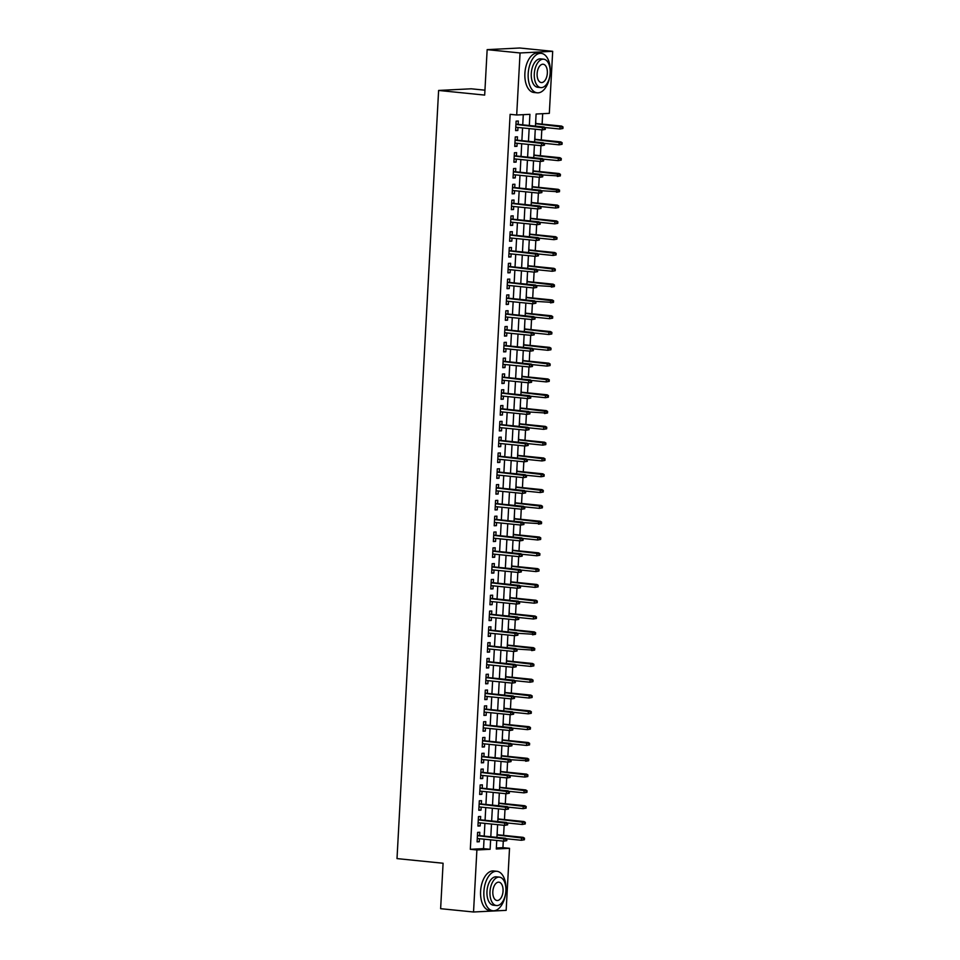 <?xml version="1.0" encoding="UTF-8"?>
<svg xmlns="http://www.w3.org/2000/svg" width="960" height="960" viewBox="0 0 960 960"><rect width="100%" height="100%" fill="white"/><g stroke="black" fill="none" stroke-linecap="round" stroke-linejoin="round"><path stroke-width="1.44" d="M484.956 90.18L471.228 88.8L438.612 90.444L397.008 858.6L443.088 863.244L440.628 908.688L473.532 912L476.892 849.96L490.116 849.3L490.632 839.844M438.612 90.444L484.68 95.088L487.152 49.644L519.768 48L552.684 51.312L549.324 113.352L536.1 114.024L535.44 126.12M496.344 847.98L502.932 847.656L503.28 841.116M503.592 835.38L504.144 825.312M504.456 819.576L504.996 809.508M505.308 803.772L505.848 793.704M506.16 787.968L506.712 777.9M507.024 772.164L507.564 762.096M507.876 756.36L508.416 746.28M508.728 740.544L509.28 730.476M509.592 724.74L510.132 714.672M510.444 708.936L510.984 698.868M511.296 693.132L511.848 683.064M512.16 677.328L512.7 667.26M513.012 661.524L513.552 651.456M513.864 645.72L514.416 635.64M514.728 629.904L515.268 619.836M515.58 614.1L516.12 604.032M516.432 598.296L516.984 588.228M517.296 582.492L517.836 572.424M518.148 566.688L518.688 556.62M519 550.884L519.552 540.816M519.864 535.08L520.404 525M520.716 519.264L521.256 509.196M521.568 503.46L522.12 493.392M522.432 487.656L522.972 477.588M523.284 471.852L523.824 461.784M524.136 456.048L524.688 445.98M525 440.244L525.54 430.176M525.852 424.44L526.392 414.372M526.704 408.636L527.256 398.556M527.568 392.82L528.108 382.752M528.42 377.016L528.96 366.948M529.272 361.212L529.824 351.144M530.136 345.408L530.676 335.34M530.988 329.604L531.528 319.536M531.84 313.8L532.392 303.732M532.704 297.996L533.244 287.916M533.556 282.18L534.096 272.112M534.408 266.376L534.96 256.308M535.272 250.572L535.812 240.504M536.124 234.768L536.664 224.7M536.976 218.964L537.528 208.896M537.84 203.16L538.38 193.092M538.692 187.356L539.232 177.276M539.544 171.54L540.096 161.472M540.408 155.736L540.948 145.668M541.26 139.932L541.8 129.864M542.112 124.128L542.676 113.688M502.932 847.656L509.52 848.316L506.16 910.356L473.532 912M479.628 835.632L479.808 832.272L477.6 832.38L477.096 841.86L479.292 841.752L479.46 838.716M480.48 819.828L480.66 816.468L478.464 816.576L477.948 826.056L480.156 825.948L480.312 822.912M481.332 804.024L481.524 800.664L479.316 800.772L478.8 810.252L481.008 810.144L481.176 807.108M482.196 788.22L482.376 784.848L480.168 784.968L479.664 794.448L481.86 794.34L482.028 791.304M483.048 772.416L483.228 769.044L481.032 769.164L480.516 778.644L482.724 778.536L482.88 775.5M483.9 756.612L484.092 753.24L481.884 753.348L481.368 762.84L483.576 762.72L483.744 759.696M484.764 740.796L484.944 737.436L482.736 737.544L482.232 747.036L484.428 746.916L484.596 743.88M485.616 724.992L485.796 721.632L483.6 721.74L483.084 731.22L485.292 731.112L485.448 728.076M486.468 709.188L486.66 705.828L484.452 705.936L483.936 715.416L486.144 715.308L486.312 712.272M487.332 693.384L487.512 690.024L485.304 690.132L484.8 699.612L486.996 699.504L487.164 696.468M488.184 677.58L488.364 674.208L486.168 674.328L485.652 683.808L487.86 683.7L488.016 680.664M489.036 661.776L489.228 658.404L487.02 658.524L486.504 668.004L488.712 667.896L488.88 664.86M489.9 645.972L490.08 642.6L487.872 642.708L487.368 652.2L489.564 652.08L489.732 649.056M490.752 630.156L490.932 626.796L488.736 626.904L488.22 636.396L490.428 636.276L490.584 633.24M491.604 614.352L491.796 610.992L489.588 611.1L489.072 620.58L491.28 620.472L491.448 617.436M492.468 598.548L492.648 595.188L490.44 595.296L489.936 604.776L492.132 604.668L492.3 601.632M493.32 582.744L493.5 579.384L491.304 579.492L490.788 588.972L492.996 588.864L493.152 585.828M494.172 566.94L494.364 563.568L492.156 563.688L491.64 573.168L493.848 573.06L494.016 570.024M495.036 551.136L495.216 547.764L493.008 547.884L492.504 557.364L494.7 557.256L494.868 554.22M495.888 535.332L496.068 531.96L493.872 532.068L493.356 541.56L495.564 541.44L495.72 538.416M496.74 519.528L496.932 516.156L494.724 516.264L494.208 525.756L496.416 525.636L496.584 522.612M497.604 503.712L497.784 500.352L495.576 500.46L495.072 509.94L497.268 509.832L497.436 506.796M498.456 487.908L498.636 484.548L496.44 484.656L495.924 494.136L498.132 494.028L498.288 490.992M499.308 472.104L499.5 468.744L497.292 468.852L496.776 478.332L498.984 478.224L499.152 475.188M500.172 456.3L500.352 452.94L498.144 453.048L497.64 462.528L499.836 462.42L500.004 459.384M501.024 440.496L501.204 437.124L499.008 437.244L498.492 446.724L500.7 446.616L500.856 443.58M501.876 424.692L502.068 421.32L499.86 421.44L499.344 430.92L501.552 430.812L501.72 427.776M502.74 408.888L502.92 405.516L500.712 405.624L500.208 415.116L502.404 414.996L502.572 411.972M503.592 393.072L503.772 389.712L501.576 389.82L501.06 399.312L503.268 399.192L503.424 396.156M504.444 377.268L504.636 373.908L502.428 374.016L501.912 383.496L504.12 383.388L504.288 380.352M505.308 361.464L505.488 358.104L503.28 358.212L502.776 367.692L504.972 367.584L505.14 364.548M506.16 345.66L506.34 342.3L504.144 342.408L503.628 351.888L505.836 351.78L505.992 348.744M507.012 329.856L507.204 326.484L504.996 326.604L504.48 336.084L506.688 335.976L506.856 332.94M507.876 314.052L508.056 310.68L505.848 310.8L505.344 320.28L507.54 320.172L507.708 317.136M508.728 298.248L508.908 294.876L506.712 294.984L506.196 304.476L508.404 304.356L508.56 301.332M509.58 282.432L509.772 279.072L507.564 279.18L507.048 288.672L509.256 288.552L509.424 285.516M510.444 266.628L510.624 263.268L508.416 263.376L507.912 272.856L510.108 272.748L510.276 269.712M511.296 250.824L511.476 247.464L509.28 247.572L508.764 257.052L510.972 256.944L511.128 253.908M512.148 235.02L512.34 231.66L510.132 231.768L509.616 241.248L511.824 241.14L511.992 238.104M513.012 219.216L513.192 215.844L510.984 215.964L510.48 225.444L512.676 225.336L512.844 222.3M513.864 203.412L514.044 200.04L511.848 200.16L511.332 209.64L513.54 209.532L513.696 206.496M514.716 187.608L514.908 184.236L512.7 184.344L512.184 193.836L514.392 193.716L514.56 190.692M515.58 171.804L515.76 168.432L513.552 168.54L513.048 178.032L515.244 177.912L515.412 174.876M516.432 155.988L516.612 152.628L514.416 152.736L513.9 162.216L516.108 162.108L516.264 159.072M517.284 140.184L517.476 136.824L515.268 136.932L514.752 146.412L516.96 146.304L517.128 143.268M535.776 123.492L535.764 120.132M534.924 139.296L534.912 135.936M534.06 155.1L534.048 151.74M533.208 170.904L533.196 167.556M532.356 186.708L532.344 183.36M531.492 202.524L531.48 199.164M530.64 218.328L530.628 214.968M529.788 234.132L529.776 230.772M528.924 249.936L528.912 246.576M528.072 265.74L528.06 262.38M527.22 281.544L527.208 278.196M526.356 297.348L526.344 294M525.504 313.152L525.492 309.804M524.652 328.968L524.64 325.608M523.788 344.772L523.776 341.412M522.936 360.576L522.924 357.216M522.084 376.38L522.072 373.02M521.22 392.184L521.208 388.836M520.368 407.988L520.356 404.64M519.516 423.792L519.504 420.444M518.652 439.608L518.64 436.248M517.8 455.412L517.788 452.052M516.948 471.216L516.936 467.856M516.084 487.02L516.072 483.66M515.232 502.824L515.22 499.464M514.38 518.628L514.368 515.28M513.516 534.432L513.504 531.084M512.664 550.248L512.652 546.888M511.812 566.052L511.8 562.692M510.948 581.856L510.936 578.496M510.096 597.66L510.084 594.3M509.244 613.464L509.232 610.104M508.38 629.268L508.368 625.92M507.528 645.072L507.516 641.724M506.676 660.888L506.664 657.528M505.812 676.692L505.8 673.332M504.96 692.496L504.948 689.136M504.108 708.3L504.096 704.94M503.244 724.104L503.232 720.744M502.392 739.908L502.38 736.56M501.54 755.712L501.528 752.364M500.676 771.516L500.664 768.168M499.824 787.332L499.812 783.972M498.972 803.136L498.96 799.776M498.108 818.94L498.096 815.58M497.244 831.384L497.256 834.744M529.32 125.508L529.92 114.336L516.696 114.996L510.12 114.336L470.316 849.3L483.54 848.628L484.044 839.184M484.212 836.1L484.908 823.38M485.076 820.296L485.76 807.564M485.928 804.492L486.612 791.76M486.78 788.676L487.476 775.956M487.644 772.872L488.328 760.152M488.496 757.068L489.18 744.348M489.348 741.264L490.044 728.544M490.212 725.46L490.896 712.74M491.064 709.656L491.748 696.936M491.916 693.852L492.612 681.12M492.78 678.036L493.464 665.316M493.632 662.232L494.316 649.512M494.484 646.428L495.18 633.708M495.348 630.624L496.032 617.904M496.2 614.82L496.884 602.1M497.052 599.016L497.748 586.296M497.916 583.212L498.6 570.48M498.768 567.396L499.452 554.676M499.62 551.592L500.316 538.872M500.484 535.788L501.168 523.068M501.336 519.984L502.02 507.264M502.188 504.18L502.884 491.46M503.052 488.376L503.736 475.656M503.904 472.572L504.588 459.84M504.756 456.768L505.452 444.036M505.62 440.952L506.304 428.232M506.472 425.148L507.156 412.428M507.324 409.344L508.02 396.624M508.188 393.54L508.872 380.82M509.04 377.736L509.724 365.016M509.892 361.932L510.588 349.212M510.756 346.128L511.44 333.396M511.608 330.312L512.292 317.592M512.46 314.508L513.156 301.788M513.324 298.704L514.008 285.984M514.176 282.9L514.86 270.18M515.028 267.096L515.724 254.376M515.892 251.292L516.576 238.572M516.744 235.488L517.428 222.756M517.596 219.672L518.292 206.952M518.46 203.868L519.144 191.148M519.312 188.064L519.996 175.344M520.164 172.26L520.86 159.54M521.028 156.456L521.712 143.736M521.88 140.652L522.564 127.932M522.732 124.848L523.284 114.672M518.148 124.38L518.328 121.02L516.12 121.128L515.616 130.608L517.812 130.5L517.98 127.464M487.152 49.644L520.056 52.968L552.684 51.312M470.316 849.3L476.892 849.96M516.696 114.996L520.056 52.968M490.8 836.76L491.484 824.04M491.652 820.956L492.348 808.236M492.516 805.152L493.2 792.432M493.368 789.348L494.052 776.616M494.22 773.532L494.916 760.812M495.084 757.728L495.768 745.008M495.936 741.924L496.62 729.204M496.788 726.12L497.484 713.4M497.652 710.316L498.336 697.596M498.504 694.512L499.188 681.792M499.356 678.708L500.052 665.988M500.22 662.904L500.904 650.172M501.072 647.088L501.756 634.368M501.924 631.284L502.62 618.564M502.788 615.48L503.472 602.76M503.64 599.676L504.324 586.956M504.492 583.872L505.188 571.152M505.356 568.068L506.04 555.348M506.208 552.264L506.892 539.532M507.06 536.448L507.756 523.728M507.924 520.644L508.608 507.924M508.776 504.84L509.46 492.12M509.628 489.036L510.324 476.316M510.492 473.232L511.176 460.512M511.344 457.428L512.028 444.708M512.196 441.624L512.892 428.892M513.06 425.808L513.744 413.088M513.912 410.004L514.596 397.284M514.764 394.2L515.46 381.48M515.628 378.396L516.312 365.676M516.48 362.592L517.164 349.872M517.332 346.788L518.028 334.068M518.196 330.984L518.88 318.252M519.048 315.18L519.732 302.448M519.9 299.364L520.596 286.644M520.764 283.56L521.448 270.84M521.616 267.756L522.3 255.036M522.468 251.952L523.164 239.232M523.332 236.148L524.016 223.428M524.184 220.344L524.868 207.624M525.036 204.54L525.732 191.808M525.9 188.724L526.584 176.004M526.752 172.92L527.436 160.2M527.604 157.116L528.3 144.396M528.468 141.312L529.152 128.592M496.752 840.456L496.296 848.988L509.52 848.316M535.272 129.204L534.588 141.924M534.42 145.008L533.724 157.74M533.556 160.824L532.872 173.544M532.704 176.628L532.02 189.348M531.852 192.432L531.156 205.152M530.988 208.236L530.304 220.956M530.136 224.04L529.452 236.76M529.284 239.844L528.588 252.564M528.42 255.648L527.736 268.368M527.568 271.452L526.884 284.184M526.716 287.268L526.02 299.988M525.852 303.072L525.168 315.792M525 318.876L524.316 331.596M524.148 334.68L523.452 347.4M523.284 350.484L522.6 363.204M522.432 366.288L521.748 379.008M521.58 382.092L520.884 394.824M520.716 397.908L520.032 410.628M519.864 413.712L519.18 426.432M519.012 429.516L518.316 442.236M518.148 445.32L517.464 458.04M517.296 461.124L516.612 473.844M516.444 476.928L515.748 489.648M515.58 492.732L514.896 505.464M514.728 508.548L514.044 521.268M513.876 524.352L513.18 537.072M513.012 540.156L512.328 552.876M512.16 555.96L511.476 568.68M511.308 571.764L510.612 584.484M510.444 587.568L509.76 600.288M509.592 603.372L508.908 616.092M508.74 619.176L508.044 631.908M507.876 634.992L507.192 647.712M507.024 650.796L506.34 663.516M506.172 666.6L505.476 679.32M505.308 682.404L504.624 695.124M504.456 698.208L503.772 710.928M503.604 714.012L502.908 726.732M502.74 729.816L502.056 742.548M501.888 745.632L501.204 758.352M501.036 761.436L500.34 774.156M500.172 777.24L499.488 789.96M499.32 793.044L498.636 805.764M498.468 808.848L497.772 821.568M497.604 824.652L496.92 837.372M483.54 848.628L490.116 849.3M515.628 130.284L517.812 130.5M514.776 146.088L516.96 146.304M513.912 161.892L516.108 162.108M513.06 177.696L515.244 177.912M512.208 193.5L514.392 193.716M511.344 209.304L513.54 209.532M510.492 225.108L512.676 225.336M509.64 240.924L511.824 241.14M508.776 256.728L510.972 256.944M507.924 272.532L510.108 272.748M507.072 288.336L509.256 288.552M506.208 304.14L508.404 304.356M505.356 319.944L507.54 320.172M504.504 335.748L506.688 335.976M503.64 351.552L505.836 351.78M502.788 367.368L504.972 367.584M501.936 383.172L504.12 383.388M501.072 398.976L503.268 399.192M500.22 414.78L502.404 414.996M499.368 430.584L501.552 430.812M498.504 446.388L500.7 446.616M497.652 462.192L499.836 462.42M496.8 478.008L498.984 478.224M495.936 493.812L498.132 494.028M495.084 509.616L497.268 509.832M494.232 525.42L496.416 525.636M493.368 541.224L495.564 541.44M492.516 557.028L494.7 557.256M491.664 572.832L493.848 573.06M490.8 588.648L492.996 588.864M489.948 604.452L492.132 604.668M489.096 620.256L491.28 620.472M488.232 636.06L490.428 636.276M487.38 651.864L489.564 652.08M486.528 667.668L488.712 667.896M485.664 683.472L487.86 683.7M484.812 699.288L486.996 699.504M483.96 715.092L486.144 715.308M483.096 730.896L485.292 731.112M482.244 746.7L484.428 746.916M481.392 762.504L483.576 762.72M480.528 778.308L482.724 778.536M479.676 794.112L481.86 794.34M478.824 809.916L481.008 810.144M477.96 825.732L480.156 825.948M477.108 841.536L479.292 841.752M545.28 129.396L545.364 127.812L544.476 127.86L544.392 129.432L545.28 129.396L542.292 129.912L515.796 127.248M544.392 129.432L542.292 129.912L542.448 127.068L544.044 126.984L515.964 124.164M544.476 127.86L515.952 124.404M545.364 127.812L544.044 126.984M562.908 128.496L562.992 126.924L562.116 126.96L562.032 128.544L562.908 128.496L559.932 129.024L560.088 126.18L561.672 126.096L535.584 123.468M562.116 126.96L535.572 123.708M562.032 128.544L559.932 129.024L544.872 127.512M561.672 126.096L562.992 126.924M550.224 72.528A19.836 10.944 95.8 0 0 541.188 53.352A19.836 10.944 95.8 0 0 528.192 73.644A19.836 10.944 95.8 0 0 537.216 92.82A19.836 10.944 95.8 0 0 550.224 72.528M541.188 53.352L537.9 53.016A19.836 10.944 95.8 0 0 524.892 73.308A19.836 10.944 95.8 0 0 533.928 92.484L537.216 92.82M540.804 87.6L537.78 87.288A14.28 7.884 -84.2 0 1 531.276 73.488A14.28 7.884 -84.2 0 1 540.636 58.872L543.66 59.184A14.28 7.884 95.8 0 0 534.3 73.788A14.28 7.884 95.8 0 0 540.804 87.6A14.28 7.884 95.8 0 0 550.164 72.984A14.28 7.884 95.8 0 0 543.66 59.184M537.12 73.644A9.204 5.076 95.8 0 0 541.308 82.548A9.204 5.076 95.8 0 0 547.344 73.128A9.204 5.076 95.8 0 0 543.156 64.236A9.204 5.076 95.8 0 0 537.12 73.644M505.932 890.472A19.836 10.944 95.8 0 0 496.896 871.296A19.836 10.944 95.8 0 0 483.888 891.588A19.836 10.944 95.8 0 0 492.924 910.764A19.836 10.944 95.8 0 0 505.932 890.472M496.896 871.296L493.608 870.96A19.836 10.944 95.8 0 0 480.6 891.252A19.836 10.944 95.8 0 0 489.624 910.428L492.924 910.764M496.5 905.544L493.476 905.232A14.28 7.884 -84.2 0 1 486.972 891.432A14.28 7.884 -84.2 0 1 496.344 876.816L499.368 877.128A14.28 7.884 95.8 0 0 489.996 891.732A14.28 7.884 95.8 0 0 496.5 905.544A14.28 7.884 95.8 0 0 505.872 890.928A14.28 7.884 95.8 0 0 499.368 877.128M492.828 891.588A9.204 5.076 95.8 0 0 497.016 900.492A9.204 5.076 95.8 0 0 503.052 891.072A9.204 5.076 95.8 0 0 498.864 882.18A9.204 5.076 95.8 0 0 492.828 891.588M544.416 145.2L544.512 143.616L543.624 143.664L543.54 145.248L544.416 145.2L541.44 145.716L514.932 143.052M543.54 145.248L541.44 145.716L541.596 142.872L543.18 142.8L515.1 139.968M543.624 143.664L515.088 140.208M544.512 143.616L543.18 142.8M543.564 161.004L543.648 159.42L542.772 159.468L542.688 161.052L543.564 161.004L540.588 161.52L514.08 158.856M542.688 161.052L540.588 161.52L540.744 158.676L542.328 158.604L514.248 155.772M542.772 159.468L514.236 156.012M543.648 159.42L542.328 158.604M542.712 176.808L542.796 175.224L541.908 175.272L541.824 176.856L542.712 176.808L539.724 177.336L513.228 174.66M541.824 176.856L539.724 177.336L539.88 174.492L541.476 174.408L513.396 171.576M541.908 175.272L513.384 171.816M542.796 175.224L541.476 174.408M541.848 192.612L541.944 191.04L541.056 191.076L540.972 192.66L541.848 192.612L538.872 193.14L512.364 190.464M540.972 192.66L538.872 193.14L539.028 190.296L540.612 190.212L512.532 187.38M541.056 191.076L512.52 187.62M541.944 191.04L540.612 190.212M562.056 144.312L562.14 142.728L561.252 142.776L561.168 144.348L562.056 144.312L559.068 144.828L559.224 141.984L560.808 141.9L534.732 139.272M561.252 142.776L534.72 139.512M561.168 144.348L559.068 144.828L544.02 143.316M560.808 141.9L562.14 142.728M561.192 160.116L561.288 158.532L560.4 158.58L560.316 160.152L561.192 160.116L558.216 160.632L558.372 157.788L559.956 157.704L533.868 155.076M560.4 158.58L533.856 155.316M560.316 160.152L558.216 160.632L543.156 159.12M559.956 157.704L561.288 158.532M560.34 175.92L560.424 174.336L559.548 174.384L559.464 175.968L560.34 175.92L557.364 176.436L557.52 173.592L559.104 173.52L533.016 170.892M559.548 174.384L533.004 171.132M559.464 175.968L542.304 174.924M559.104 173.52L560.424 174.336M559.488 191.724L559.572 190.14L558.684 190.188L558.6 191.772L559.488 191.724L556.5 192.24L556.656 189.396L558.24 189.324L532.164 186.696M558.684 190.188L532.152 186.936M558.6 191.772L541.452 190.728M558.24 189.324L559.572 190.14M540.996 208.416L541.08 206.844L540.204 206.88L540.12 208.464L540.996 208.416L538.02 208.944L511.512 206.268M540.12 208.464L538.02 208.944L538.176 206.1L539.76 206.016L511.68 203.184M540.204 206.88L511.668 203.424M541.08 206.844L539.76 206.016M558.624 207.528L558.72 205.944L557.832 205.992L557.748 207.576L558.624 207.528L555.648 208.056L555.804 205.212L557.388 205.128L531.3 202.5M557.832 205.992L531.288 202.74M557.748 207.576L555.648 208.056L540.588 206.532M557.388 205.128L558.72 205.944M540.144 224.22L540.228 222.648L539.34 222.684L539.256 224.268L540.144 224.22L537.156 224.748L510.66 222.084M539.256 224.268L537.156 224.748L537.312 221.904L538.908 221.82L510.828 219M539.34 222.684L510.816 219.228M540.228 222.648L538.908 221.82M557.772 223.332L557.856 221.76L556.98 221.796L556.896 223.38L557.772 223.332L554.796 223.86L554.952 221.016L556.536 220.932L530.448 218.304M556.98 221.796L530.436 218.544M556.896 223.38L554.796 223.86L539.736 222.336M556.536 220.932L557.856 221.76M539.28 240.036L539.376 238.452L538.488 238.5L538.404 240.072L539.28 240.036L536.304 240.552L509.796 237.888M538.404 240.072L536.304 240.552L536.46 237.708L538.044 237.624L509.964 234.804M538.488 238.5L509.952 235.044M539.376 238.452L538.044 237.624M556.92 239.136L557.004 237.564L556.116 237.6L556.032 239.184L556.92 239.136L553.932 239.664L554.088 236.82L555.672 236.736L529.596 234.108M556.116 237.6L529.584 234.348M556.032 239.184L553.932 239.664L538.884 238.152M555.672 236.736L557.004 237.564M538.428 255.84L538.512 254.256L537.636 254.304L537.552 255.876L538.428 255.84L535.452 256.356L508.944 253.692M537.552 255.876L535.452 256.356L535.608 253.512L537.192 253.44L509.112 250.608M537.636 254.304L509.1 250.848M538.512 254.256L537.192 253.44M556.056 254.952L556.152 253.368L555.264 253.416L555.18 254.988L556.056 254.952L553.08 255.468L553.236 252.624L554.82 252.54L528.732 249.912M555.264 253.416L528.72 250.152M555.18 254.988L553.08 255.468L538.02 253.956M554.82 252.54L556.152 253.368M537.576 271.644L537.66 270.06L536.772 270.108L536.688 271.692L537.576 271.644L534.588 272.16L508.092 269.496M536.688 271.692L534.588 272.16L534.744 269.316L536.34 269.244L508.26 266.412M536.772 270.108L508.248 266.652M537.66 270.06L536.34 269.244M555.204 270.756L555.288 269.172L554.412 269.22L554.328 270.792L555.204 270.756L552.228 271.272L552.384 268.428L553.968 268.344L527.88 265.716M554.412 269.22L527.868 265.956M554.328 270.792L552.228 271.272L537.168 269.76M553.968 268.344L555.288 269.172M536.712 287.448L536.808 285.864L535.92 285.912L535.836 287.496L536.712 287.448L533.736 287.976L507.228 285.3M535.836 287.496L533.736 287.976L533.892 285.12L535.476 285.048L507.396 282.216M535.92 285.912L507.384 282.456M536.808 285.864L535.476 285.048M554.352 286.56L554.436 284.976L553.548 285.024L553.464 286.608L554.352 286.56L551.364 287.076L551.52 284.232L553.104 284.16L527.028 281.532M553.548 285.024L527.016 281.76M553.464 286.608L536.316 285.564M553.104 284.16L554.436 284.976M535.86 303.252L535.944 301.668L535.068 301.716L534.984 303.3L535.86 303.252L532.884 303.78L506.376 301.104M534.984 303.3L532.884 303.78L533.04 300.936L534.624 300.852L506.544 298.02M535.068 301.716L506.532 298.26M535.944 301.668L534.624 300.852M553.488 302.364L553.584 300.78L552.696 300.828L552.612 302.412L553.488 302.364L550.512 302.88L550.668 300.036L552.252 299.964L526.164 297.336M552.696 300.828L526.152 297.576M552.612 302.412L535.452 301.368M552.252 299.964L553.584 300.78M535.008 319.056L535.092 317.484L534.204 317.52L534.12 319.104L535.008 319.056L532.02 319.584L505.524 316.908M534.12 319.104L532.02 319.584L532.176 316.74L533.772 316.656L505.692 313.824M534.204 317.52L505.68 314.064M535.092 317.484L533.772 316.656M552.636 318.168L552.72 316.584L551.844 316.632L551.76 318.216L552.636 318.168L549.66 318.696L549.816 315.852L551.4 315.768L525.312 313.14M551.844 316.632L525.3 313.38M551.76 318.216L549.66 318.696L534.6 317.172M551.4 315.768L552.72 316.584M551.784 333.972L551.868 332.388L550.98 332.436L550.896 334.02L551.784 333.972L548.796 334.5L548.952 331.656L550.536 331.572L524.46 328.944M550.98 332.436L524.448 329.184M550.896 334.02L548.796 334.5L533.748 332.976M550.536 331.572L551.868 332.388M550.92 349.776L551.016 348.204L550.128 348.24L550.044 349.824L550.92 349.776L547.944 350.304L548.1 347.46L549.684 347.376L523.596 344.748M550.128 348.24L523.584 344.988M550.044 349.824L547.944 350.304L532.884 348.78M549.684 347.376L551.016 348.204M534.144 334.86L534.24 333.288L533.352 333.324L533.268 334.908L534.144 334.86L531.168 335.388L504.66 332.724M533.268 334.908L531.168 335.388L531.324 332.544L532.908 332.46L504.828 329.64M533.352 333.324L504.816 329.868M534.24 333.288L532.908 332.46M533.292 350.676L533.376 349.092L532.5 349.14L532.416 350.712L533.292 350.676L530.316 351.192L503.808 348.528M532.416 350.712L530.316 351.192L530.472 348.348L532.056 348.264L503.976 345.444M532.5 349.14L503.964 345.684M533.376 349.092L532.056 348.264M532.44 366.48L532.524 364.896L531.636 364.944L531.552 366.516L532.44 366.48L529.452 366.996L502.956 364.332M531.552 366.516L529.452 366.996L529.608 364.152L531.204 364.068L503.124 361.248M531.636 364.944L503.112 361.488M532.524 364.896L531.204 364.068M550.068 365.58L550.152 364.008L549.276 364.044L549.192 365.628L550.068 365.58L547.092 366.108L547.248 363.264L548.832 363.18L522.744 360.552M549.276 364.044L522.732 360.792M549.192 365.628L547.092 366.108L532.032 364.596M548.832 363.18L550.152 364.008M531.576 382.284L531.672 380.7L530.784 380.748L530.7 382.332L531.576 382.284L528.6 382.8L502.092 380.136M530.7 382.332L528.6 382.8L528.756 379.956L530.34 379.884L502.26 377.052M530.784 380.748L502.248 377.292M531.672 380.7L530.34 379.884M549.216 381.396L549.3 379.812L548.412 379.86L548.328 381.432L549.216 381.396L546.228 381.912L546.384 379.068L547.968 378.984L521.892 376.356M548.412 379.86L521.88 376.596M548.328 381.432L546.228 381.912L531.18 380.4M547.968 378.984L549.3 379.812M530.724 398.088L530.808 396.504L529.932 396.552L529.848 398.136L530.724 398.088L527.748 398.616L501.24 395.94M529.848 398.136L527.748 398.616L527.904 395.76L529.488 395.688L501.408 392.856M529.932 396.552L501.396 393.096M530.808 396.504L529.488 395.688M548.352 397.2L548.448 395.616L547.56 395.664L547.476 397.236L548.352 397.2L545.376 397.716L545.532 394.872L547.116 394.8L521.028 392.172M547.56 395.664L521.016 392.4M547.476 397.236L545.376 397.716L530.316 396.204M547.116 394.8L548.448 395.616M529.872 413.892L529.956 412.308L529.068 412.356L528.984 413.94L529.872 413.892L526.884 414.42L500.388 411.744M528.984 413.94L526.884 414.42L527.04 411.576L528.636 411.492L500.556 408.66M529.068 412.356L500.544 408.9M529.956 412.308L528.636 411.492M547.5 413.004L547.584 411.42L546.708 411.468L546.624 413.052L547.5 413.004L544.524 413.52L544.68 410.676L546.264 410.604L520.176 407.976M546.708 411.468L520.164 408.216M546.624 413.052L529.464 412.008M546.264 410.604L547.584 411.42M529.008 429.696L529.104 428.124L528.216 428.16L528.132 429.744L529.008 429.696L526.032 430.224L499.524 427.548M528.132 429.744L526.032 430.224L526.188 427.38L527.772 427.296L499.692 424.464M528.216 428.16L499.68 424.704M529.104 428.124L527.772 427.296M546.648 428.808L546.732 427.224L545.844 427.272L545.76 428.856L546.648 428.808L543.66 429.336L543.816 426.48L545.4 426.408L519.324 423.78M545.844 427.272L519.312 424.02M545.76 428.856L543.66 429.336L528.612 427.812M545.4 426.408L546.732 427.224M528.156 445.5L528.24 443.928L527.364 443.964L527.28 445.548L528.156 445.5L525.18 446.028L498.672 443.352M527.28 445.548L525.18 446.028L525.336 443.184L526.92 443.1L498.84 440.268M527.364 443.964L498.828 440.508M528.24 443.928L526.92 443.1M545.784 444.612L545.88 443.028L544.992 443.076L544.908 444.66L545.784 444.612L542.808 445.14L542.964 442.296L544.548 442.212L518.46 439.584M544.992 443.076L518.448 439.824M544.908 444.66L542.808 445.14L527.748 443.616M544.548 442.212L545.88 443.028M527.304 461.316L527.388 459.732L526.5 459.78L526.416 461.352L527.304 461.316L524.316 461.832L497.82 459.168M526.416 461.352L524.316 461.832L524.472 458.988L526.068 458.904L497.988 456.084M526.5 459.78L497.976 456.324M527.388 459.732L526.068 458.904M544.932 460.416L545.016 458.844L544.14 458.88L544.056 460.464L544.932 460.416L541.956 460.944L542.112 458.1L543.696 458.016L517.608 455.388M544.14 458.88L517.596 455.628M544.056 460.464L541.956 460.944L526.896 459.42M543.696 458.016L545.016 458.844M526.44 477.12L526.536 475.536L525.648 475.584L525.564 477.156L526.44 477.12L523.464 477.636L496.956 474.972M525.564 477.156L523.464 477.636L523.62 474.792L525.204 474.708L497.124 471.888M525.648 475.584L497.112 472.128M526.536 475.536L525.204 474.708M544.08 476.22L544.164 474.648L543.276 474.684L543.192 476.268L544.08 476.22L541.092 476.748L541.248 473.904L542.832 473.82L516.756 471.192M543.276 474.684L516.744 471.432M543.192 476.268L541.092 476.748L526.044 475.236M542.832 473.82L544.164 474.648M525.588 492.924L525.672 491.34L524.796 491.388L524.712 492.972L525.588 492.924L522.612 493.44L496.104 490.776M524.712 492.972L522.612 493.44L522.768 490.596L524.352 490.524L496.272 487.692M524.796 491.388L496.26 487.932M525.672 491.34L524.352 490.524M524.736 508.728L524.82 507.144L523.932 507.192L523.848 508.776L524.736 508.728L521.748 509.244L495.252 506.58M523.848 508.776L521.748 509.244L521.904 506.4L523.5 506.328L495.42 503.496M523.932 507.192L495.408 503.736M524.82 507.144L523.5 506.328M523.872 524.532L523.968 522.948L523.08 522.996L522.996 524.58L523.872 524.532L520.896 525.06L494.388 522.384M522.996 524.58L520.896 525.06L521.052 522.216L522.636 522.132L494.556 519.3M523.08 522.996L494.544 519.54M523.968 522.948L522.636 522.132M543.216 492.036L543.312 490.452L542.424 490.5L542.34 492.072L543.216 492.036L540.24 492.552L540.396 489.708L541.98 489.624L515.892 486.996M542.424 490.5L515.88 487.236M542.34 492.072L540.24 492.552L525.18 491.04M541.98 489.624L543.312 490.452M542.364 507.84L542.448 506.256L541.572 506.304L541.488 507.876L542.364 507.84L539.388 508.356L539.544 505.512L541.128 505.428L515.04 502.812M541.572 506.304L515.028 503.04M541.488 507.876L539.388 508.356L524.328 506.844M541.128 505.428L542.448 506.256M541.512 523.644L541.596 522.06L540.708 522.108L540.624 523.692L541.512 523.644L538.524 524.16L538.68 521.316L540.264 521.244L514.188 518.616M540.708 522.108L514.176 518.856M540.624 523.692L523.476 522.648M540.264 521.244L541.596 522.06M523.02 540.336L523.104 538.764L522.228 538.8L522.144 540.384L523.02 540.336L520.044 540.864L493.536 538.188M522.144 540.384L520.044 540.864L520.2 538.02L521.784 537.936L493.704 535.104M522.228 538.8L493.692 535.344M523.104 538.764L521.784 537.936M540.648 539.448L540.744 537.864L539.856 537.912L539.772 539.496L540.648 539.448L537.672 539.976L537.828 537.12L539.412 537.048L513.324 534.42M539.856 537.912L513.312 534.66M539.772 539.496L537.672 539.976L522.612 538.452M539.412 537.048L540.744 537.864M522.168 556.14L522.252 554.568L521.364 554.604L521.28 556.188L522.168 556.14L519.18 556.668L492.684 553.992M521.28 556.188L519.18 556.668L519.336 553.824L520.932 553.74L492.852 550.908M521.364 554.604L492.84 551.148M522.252 554.568L520.932 553.74M539.796 555.252L539.88 553.668L539.004 553.716L538.92 555.3L539.796 555.252L536.82 555.78L536.976 552.936L538.56 552.852L512.472 550.224M539.004 553.716L512.46 550.464M538.92 555.3L536.82 555.78L521.76 554.256M538.56 552.852L539.88 553.668M521.304 571.956L521.4 570.372L520.512 570.42L520.428 571.992L521.304 571.956L518.328 572.472L491.82 569.808M520.428 571.992L518.328 572.472L518.484 569.628L520.068 569.544L491.988 566.724M520.512 570.42L491.976 566.952M521.4 570.372L520.068 569.544M538.944 571.056L539.028 569.484L538.14 569.52L538.056 571.104L538.944 571.056L535.956 571.584L536.112 568.74L537.696 568.656L511.62 566.028M538.14 569.52L511.608 566.268M538.056 571.104L535.956 571.584L520.908 570.06M537.696 568.656L539.028 569.484M520.452 587.76L520.536 586.176L519.66 586.224L519.576 587.796L520.452 587.76L517.476 588.276L490.968 585.612M519.576 587.796L517.476 588.276L517.632 585.432L519.216 585.348L491.136 582.528M519.66 586.224L491.124 582.768M520.536 586.176L519.216 585.348M538.08 586.86L538.176 585.288L537.288 585.324L537.204 586.908L538.08 586.86L535.104 587.388L535.26 584.544L536.844 584.46L510.756 581.832M537.288 585.324L510.744 582.072M537.204 586.908L535.104 587.388L520.044 585.876M536.844 584.46L538.176 585.288M519.6 603.564L519.684 601.98L518.796 602.028L518.712 603.6L519.6 603.564L516.612 604.08L490.116 601.416M518.712 603.6L516.612 604.08L516.768 601.236L518.364 601.164L490.284 598.332M518.796 602.028L490.272 598.572M519.684 601.98L518.364 601.164M518.736 619.368L518.832 617.784L517.944 617.832L517.86 619.416L518.736 619.368L515.76 619.884L489.252 617.22M517.86 619.416L515.76 619.884L515.916 617.04L517.5 616.968L489.42 614.136M517.944 617.832L489.408 614.376M518.832 617.784L517.5 616.968M517.884 635.172L517.968 633.588L517.092 633.636L517.008 635.22L517.884 635.172L514.908 635.7L488.4 633.024M517.008 635.22L514.908 635.7L515.064 632.844L516.648 632.772L488.568 629.94M517.092 633.636L488.556 630.18M517.968 633.588L516.648 632.772M537.228 602.676L537.312 601.092L536.436 601.14L536.352 602.712L537.228 602.676L534.252 603.192L534.408 600.348L535.992 600.264L509.904 597.636M536.436 601.14L509.892 597.876M536.352 602.712L534.252 603.192L519.192 601.68M535.992 600.264L537.312 601.092M536.376 618.48L536.46 616.896L535.572 616.944L535.488 618.516L536.376 618.48L533.388 618.996L533.544 616.152L535.128 616.068L509.052 613.44M535.572 616.944L509.04 613.68M535.488 618.516L533.388 618.996L518.34 617.484M535.128 616.068L536.46 616.896M535.512 634.284L535.608 632.7L534.72 632.748L534.636 634.332L535.512 634.284L532.536 634.8L532.692 631.956L534.276 631.884L508.188 629.256M534.72 632.748L508.176 629.496M534.636 634.332L517.476 633.288M534.276 631.884L535.608 632.7M517.032 650.976L517.116 649.392L516.228 649.44L516.144 651.024L517.032 650.976L514.044 651.504L487.548 648.828M516.144 651.024L514.044 651.504L514.2 648.66L515.796 648.576L487.716 645.744M516.228 649.44L487.704 645.984M517.116 649.392L515.796 648.576M534.66 650.088L534.744 648.504L533.868 648.552L533.784 650.136L534.66 650.088L531.684 650.604L531.84 647.76L533.424 647.688L507.336 645.06M533.868 648.552L507.324 645.3M533.784 650.136L516.624 649.092M533.424 647.688L534.744 648.504M516.168 666.78L516.264 665.208L515.376 665.244L515.292 666.828L516.168 666.78L513.192 667.308L486.684 664.632M515.292 666.828L513.192 667.308L513.348 664.464L514.932 664.38L486.852 661.548M515.376 665.244L486.84 661.788M516.264 665.208L514.932 664.38M533.808 665.892L533.892 664.308L533.004 664.356L532.92 665.94L533.808 665.892L530.82 666.42L530.976 663.576L532.56 663.492L506.484 660.864M533.004 664.356L506.472 661.104M532.92 665.94L530.82 666.42L515.772 664.896M532.56 663.492L533.892 664.308M515.316 682.584L515.4 681.012L514.524 681.048L514.44 682.632L515.316 682.584L512.34 683.112L485.832 680.448M514.44 682.632L512.34 683.112L512.496 680.268L514.08 680.184L486 677.364M514.524 681.048L485.988 677.592M515.4 681.012L514.08 680.184M532.944 681.696L533.04 680.124L532.152 680.16L532.068 681.744L532.944 681.696L529.968 682.224L530.124 679.38L531.708 679.296L505.62 676.668M532.152 680.16L505.608 676.908M532.068 681.744L529.968 682.224L514.908 680.7M531.708 679.296L533.04 680.124M514.464 698.4L514.548 696.816L513.66 696.864L513.576 698.436L514.464 698.4L511.476 698.916L484.98 696.252M513.576 698.436L511.476 698.916L511.632 696.072L513.228 695.988L485.148 693.168M513.66 696.864L485.136 693.408M514.548 696.816L513.228 695.988M532.092 697.5L532.176 695.928L531.3 695.964L531.216 697.548L532.092 697.5L529.116 698.028L529.272 695.184L530.856 695.1L504.768 692.472M531.3 695.964L504.756 692.712M531.216 697.548L529.116 698.028L514.056 696.516M530.856 695.1L532.176 695.928M513.6 714.204L513.696 712.62L512.808 712.668L512.724 714.24L513.6 714.204L510.624 714.72L484.116 712.056M512.724 714.24L510.624 714.72L510.78 711.876L512.364 711.792L484.284 708.972M512.808 712.668L484.272 709.212M513.696 712.62L512.364 711.792M531.24 713.304L531.324 711.732L530.436 711.768L530.352 713.352L531.24 713.304L528.252 713.832L528.408 710.988L529.992 710.904L503.916 708.276M530.436 711.768L503.904 708.516M530.352 713.352L528.252 713.832L513.204 712.32M529.992 710.904L531.324 711.732M512.748 730.008L512.832 728.424L511.956 728.472L511.872 730.056L512.748 730.008L509.772 730.524L483.264 727.86M511.872 730.056L509.772 730.524L509.928 727.68L511.512 727.608L483.432 724.776M511.956 728.472L483.42 725.016M512.832 728.424L511.512 727.608M530.376 729.12L530.472 727.536L529.584 727.584L529.5 729.156L530.376 729.12L527.4 729.636L527.556 726.792L529.14 726.708L503.052 724.08M529.584 727.584L503.04 724.32M529.5 729.156L527.4 729.636L512.34 728.124M529.14 726.708L530.472 727.536M511.896 745.812L511.98 744.228L511.092 744.276L511.008 745.86L511.896 745.812L508.908 746.34L482.412 743.664M511.008 745.86L508.908 746.34L509.064 743.484L510.66 743.412L482.58 740.58M511.092 744.276L482.568 740.82M511.98 744.228L510.66 743.412M529.524 744.924L529.608 743.34L528.732 743.388L528.648 744.96L529.524 744.924L526.548 745.44L526.704 742.596L528.288 742.524L502.2 739.896M528.732 743.388L502.188 740.124M528.648 744.96L526.548 745.44L511.488 743.928M528.288 742.524L529.608 743.34M511.032 761.616L511.128 760.032L510.24 760.08L510.156 761.664L511.032 761.616L508.056 762.144L481.548 759.468M510.156 761.664L508.056 762.144L508.212 759.3L509.796 759.216L481.716 756.384M510.24 760.08L481.704 756.624M511.128 760.032L509.796 759.216M528.672 760.728L528.756 759.144L527.868 759.192L527.784 760.776L528.672 760.728L525.684 761.244L525.84 758.4L527.424 758.328L501.348 755.7M527.868 759.192L501.336 755.94M527.784 760.776L510.636 759.732M527.424 758.328L528.756 759.144M510.18 777.42L510.264 775.848L509.388 775.884L509.304 777.468L510.18 777.42L507.204 777.948L480.696 775.272M509.304 777.468L507.204 777.948L507.36 775.104L508.944 775.02L480.864 772.188M509.388 775.884L480.852 772.428M510.264 775.848L508.944 775.02M527.808 776.532L527.904 774.948L527.016 774.996L526.932 776.58L527.808 776.532L524.832 777.06L524.988 774.204L526.572 774.132L500.484 771.504M527.016 774.996L500.472 771.744M526.932 776.58L524.832 777.06L509.772 775.536M526.572 774.132L527.904 774.948M509.328 793.224L509.412 791.652L508.524 791.688L508.44 793.272L509.328 793.224L506.34 793.752L479.844 791.076M508.44 793.272L506.34 793.752L506.496 790.908L508.092 790.824L480.012 788.004M508.524 791.688L480 788.232M509.412 791.652L508.092 790.824M526.956 792.336L527.04 790.752L526.164 790.8L526.08 792.384L526.956 792.336L523.98 792.864L524.136 790.02L525.72 789.936L499.632 787.308M526.164 790.8L499.62 787.548M526.08 792.384L523.98 792.864L508.92 791.34M525.72 789.936L527.04 790.752M508.464 809.04L508.56 807.456L507.672 807.504L507.588 809.076L508.464 809.04L505.488 809.556L478.98 806.892M507.588 809.076L505.488 809.556L505.644 806.712L507.228 806.628L479.148 803.808M507.672 807.504L479.136 804.048M508.56 807.456L507.228 806.628M526.104 808.14L526.188 806.568L525.3 806.604L525.216 808.188L526.104 808.14L523.116 808.668L523.272 805.824L524.856 805.74L498.78 803.112M525.3 806.604L498.768 803.352M525.216 808.188L523.116 808.668L508.068 807.144M524.856 805.74L526.188 806.568M507.612 824.844L507.696 823.26L506.82 823.308L506.736 824.88L507.612 824.844L504.636 825.36L478.128 822.696M506.736 824.88L504.636 825.36L504.792 822.516L506.376 822.432L478.296 819.612M506.82 823.308L478.284 819.852M507.696 823.26L506.376 822.432M525.24 823.944L525.336 822.372L524.448 822.408L524.364 823.992L525.24 823.944L522.264 824.472L522.42 821.628L524.004 821.544L497.916 818.916M524.448 822.408L497.904 819.156M524.364 823.992L522.264 824.472L507.204 822.96M524.004 821.544L525.336 822.372M506.76 840.648L506.844 839.064L505.956 839.112L505.872 840.696L506.76 840.648L503.772 841.164L477.276 838.5M505.872 840.696L503.772 841.164L503.928 838.32L505.524 838.248L477.444 835.416M505.956 839.112L477.432 835.656M506.844 839.064L505.524 838.248M524.388 839.76L524.472 838.176L523.596 838.224L523.512 839.796L524.388 839.76L521.412 840.276L521.568 837.432L523.152 837.348L497.064 834.72M523.596 838.224L497.052 834.96M523.512 839.796L521.412 840.276L506.352 838.764M523.152 837.348L524.472 838.176"/></g></svg>
